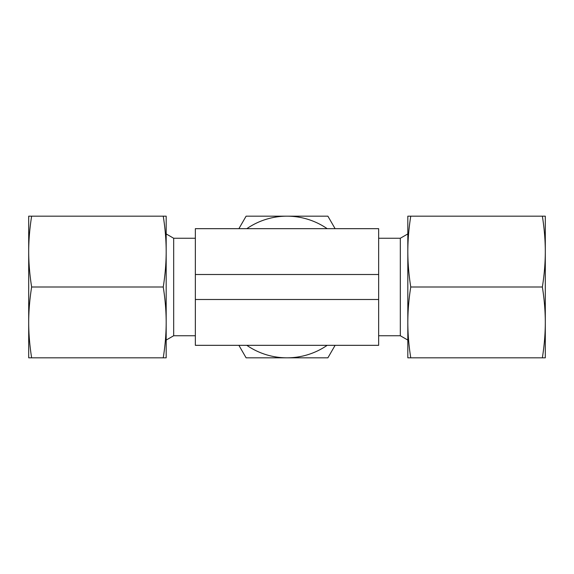 <?xml version="1.0" encoding="UTF-8"?>
<svg xmlns="http://www.w3.org/2000/svg" width="574" height="574" viewBox="0 0 574 574"><rect width="100%" height="100%" fill="white"/><g stroke="black" fill="none" stroke-linecap="round" stroke-linejoin="round"><path stroke-width="0.86" d="M166.18 340.073L173.678 335.747L173.678 238.253L195.347 238.253M378.653 335.747L400.322 335.747L400.322 238.253L407.82 233.927M257.001 357.824L271.1 357.824M378.653 299.499L378.653 228.674L195.347 228.674L195.347 345.326L378.653 345.326L378.653 299.499L195.347 299.499M238.892 345.326L246.11 357.824L327.89 357.824L335.108 345.326M335.108 228.674L327.89 216.176L246.11 216.176L238.892 228.674M246.82 345.326A70.824 70.824 0 0 0 327.18 345.326M327.18 228.674A70.824 70.824 0 0 0 246.82 228.674M378.653 274.501L195.347 274.501M542.365 357.824L545.3 357.824L545.3 251.591C545.293 262.856 544.317 274.659 542.365 287C544.317 299.341 545.293 311.144 545.3 322.409C545.293 333.681 544.317 345.483 542.365 357.824L410.754 357.824C408.803 345.483 407.827 333.681 407.82 322.409C407.827 311.144 408.803 299.341 410.754 287C408.803 274.659 407.827 262.856 407.82 251.591C407.827 240.319 408.803 228.517 410.754 216.176L407.82 216.176L407.82 357.824L410.754 357.824M542.365 287L410.754 287M542.365 216.176C544.317 228.517 545.293 240.319 545.3 251.591L545.3 216.176L410.754 216.176M31.635 287C29.683 274.659 28.707 262.856 28.7 251.591L28.7 322.409C28.707 311.144 29.683 299.341 31.635 287L163.246 287C165.197 299.341 166.173 311.144 166.18 322.409C166.173 333.681 165.197 345.483 163.246 357.824L166.18 357.824L166.18 251.591C166.173 262.856 165.197 274.659 163.246 287M31.635 357.824C29.683 345.483 28.707 333.681 28.7 322.409L28.7 357.824L163.246 357.824M166.18 216.176L163.246 216.176C165.197 228.517 166.173 240.319 166.18 251.591L166.18 216.176M31.635 216.176L28.7 216.176L28.7 251.591C28.707 240.319 29.683 228.517 31.635 216.176L163.246 216.176M173.678 238.253L166.18 233.927M378.653 238.253L400.322 238.253M400.322 335.747L407.82 340.073M173.678 335.747L195.347 335.747"/></g></svg>
